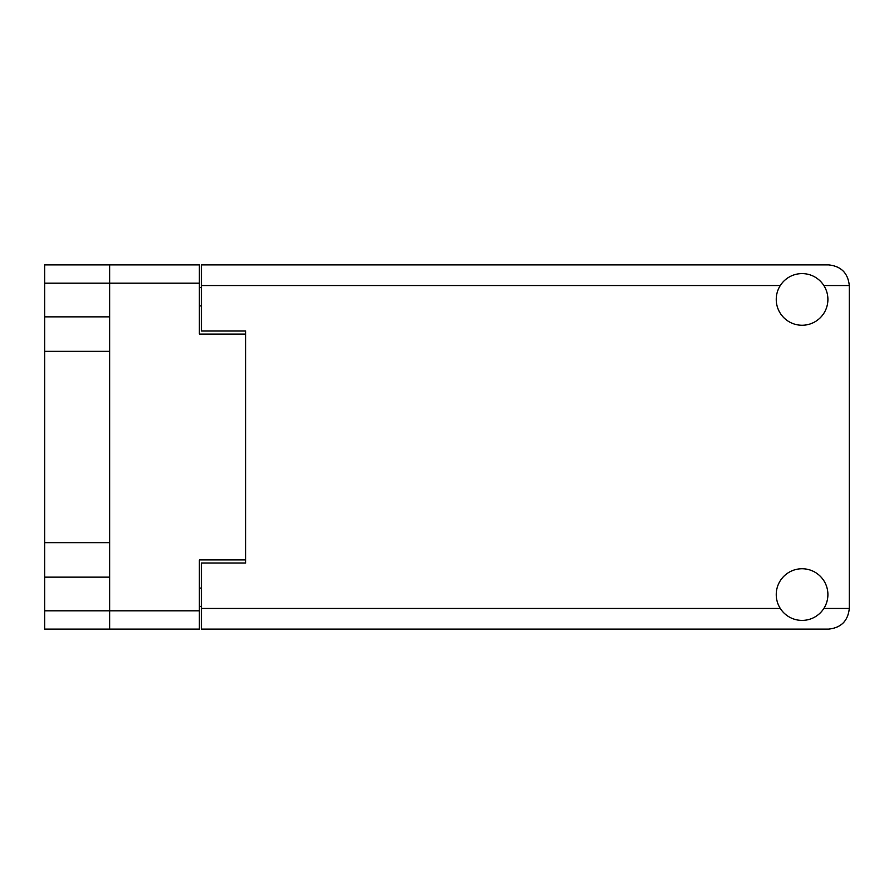 <?xml version="1.0" encoding="UTF-8"?>
<svg xmlns="http://www.w3.org/2000/svg" width="894" height="894" viewBox="0 0 894 894"><rect width="100%" height="100%" fill="white"/><g stroke="black" fill="none" stroke-linecap="round" stroke-linejoin="round"><path stroke-width="1.34" d="M199.362 283.186L44.7 283.186L44.7 610.814L109.638 610.814L109.638 264.892L199.362 264.892L199.362 334.099L245.705 334.099L245.705 562.996L201.429 562.996L201.429 608.456L780.294 608.456M44.7 316.856L109.638 316.856M44.7 542.658L109.638 542.658M109.638 351.342L44.7 351.342M109.638 577.144L44.7 577.144M44.7 283.186L44.7 264.892L109.638 264.892M245.705 559.901L199.362 559.901L199.362 629.108L44.7 629.108L44.7 610.814M201.429 606.389L199.362 606.389M199.362 287.611L201.429 287.611M780.294 285.544L201.429 285.544L201.429 331.003L245.705 331.003L245.705 334.099M109.638 629.108L109.638 610.814L199.362 610.814M802.074 620.402A25.825 25.825 0 0 0 827.9 594.577A25.825 25.825 0 0 0 802.074 568.752A25.825 25.825 0 0 0 776.249 594.577A25.825 25.825 0 0 0 802.074 620.402M802.074 325.248A25.825 25.825 0 0 0 827.9 299.423A25.825 25.825 0 0 0 802.074 273.598A25.825 25.825 0 0 0 776.249 299.423A25.825 25.825 0 0 0 802.074 325.248M201.429 285.544L201.429 264.892L828.637 264.892C841.098 266.2 847.981 273.083 849.3 285.544L849.3 608.456C847.981 620.917 841.098 627.8 828.637 629.108L201.429 629.108L201.429 608.456M245.705 331.003L245.705 562.996M199.362 588.084L201.429 588.084M201.429 305.916L199.362 305.916M823.855 608.456L849.3 608.456M849.3 285.544L823.855 285.544"/></g></svg>
